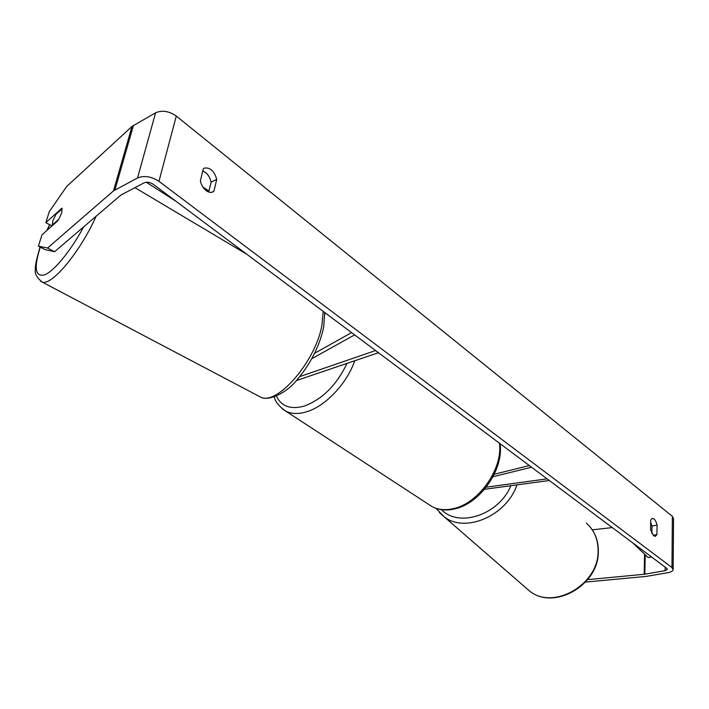 <?xml version="1.0" encoding="UTF-8"?>
<svg xmlns="http://www.w3.org/2000/svg" width="709" height="709" viewBox="0 0 709 709"><rect width="100%" height="100%" fill="white"/><g stroke="black" fill="none" stroke-linecap="round" stroke-linejoin="round"><path stroke-width="1.06" d="M549.28 480.489L484.504 489.307M493.003 476.732L531.537 467.213M494.253 474.259L529.313 465.547M547.1 478.85L486.214 487.189M54.602 251.713L45.349 249.736L38.41 246.138L47.53 248.035L54.602 251.713L120.885 195.064L144.104 182.842C146.985 181.717 150.024 182.195 153.241 184.269L666.885 568.441L667.399 569.371L665.148 570.648L644.853 574.21L587.637 579.634M208.73 192.033L211.087 182.178C209.891 176.656 207.125 172.907 202.783 170.931M650.694 522.303L651.996 526.078L651.881 533.452M656.924 534.586L655.346 536.332L653.698 535.809L650.561 529.658L650.729 520.087L652.271 518.403C654.354 518.474 655.949 520.698 657.066 525.059L656.924 534.586L653.166 535.322M206.089 190.553C208.561 192.378 210.812 192.848 212.824 191.962L213.932 191.191L216.732 179.368C214.251 170.904 210.094 167.164 204.263 168.148L203.297 168.822L200.39 180.698C201.143 184.757 203.04 188.036 206.089 190.553M211.566 192.352L213.932 191.191M52.005 225.932L45.828 222.644L49.32 211.601L66.681 186.494L131.998 126.432L155.599 112.793C162.175 109.984 169.079 111.083 176.293 116.072L672.371 516.32L673.532 518.589L673.16 569.212M47.53 248.035L113.484 190.898L137.546 177.959C144.281 175.309 151.416 176.426 158.958 181.318L671.972 567.546L673.16 569.69C672.806 571.091 671.051 572.092 667.887 572.695L646.05 576.426L585.528 582.08M612.239 527.576L592.272 529.853M62.25 208.738L55.914 214.428L52.821 220.853L52.289 225.019L58.741 219.276L61.798 212.744L61.878 208.224L45.828 222.644M58.049 220.552L41.982 234.83L38.41 246.138M211.087 182.178L216.732 179.368M651.996 526.078L657.066 525.059M351.575 332.61L314.619 353.268M325.821 313.351L324.828 313.936M296.344 380.582L378.455 352.719M299.756 376.594L375.566 350.556M354.615 334.887L311.8 358.674M52.741 225.276L52.289 225.019M202.907 187.07L208.96 191.067M146.311 182.248L176.027 201.312M651.323 556.804L650.064 555.865M651.314 557.07L648.07 557.504L633.004 543.103M586.37 523.145C594.302 530.235 598.21 539.593 598.104 551.221C598.644 584.668 553.268 610.546 529.596 591.067L525.254 587.291M439.385 512.598L444.188 516.817C465.113 533.514 506.607 515.895 516.958 484.885M510.87 485.718C499.021 514.778 458.891 528.054 441.539 509.682M176.293 116.072L158.958 181.318M672.371 516.32L671.972 567.546M644.57 554.154L644.18 574.299M645.225 554.784L644.853 574.21M665.184 567.173L665.148 570.648M131.998 126.432L113.484 190.898M133.46 125.378L114.964 189.888M155.599 112.793L137.546 177.959M354.775 360.801C346.71 383.755 325.537 406.106 306.855 411.716C298.586 414.269 291.523 414.056 285.674 411.069L282.253 408.801M276.342 396.101C281.491 406.558 290.894 409.846 304.569 405.982C322.471 399.158 336.615 384.987 347.002 363.46M274.286 396.907C275.101 401.578 278.903 406.301 285.674 411.069L431.958 506.554C438.056 509.78 445.128 510.489 453.184 508.69C478.415 503.727 503.16 468.667 499.42 443.187M49.745 224.726L47.051 230.328M323.632 327.461C319.458 346.16 310.702 363.487 297.363 379.43C286.445 393.451 267.851 401.56 260.558 397.084C277.006 406.027 315.904 361.218 322.001 324.846L323.198 311.384M40.28 247.104C33.669 268.046 35.158 277.281 44.747 274.791C54.265 270.971 70.962 250.614 83.644 226.898M96.123 216.227C80.232 252.041 51.332 286.498 42.026 281.987L40.466 281.145M436.017 508.353L444.188 516.817L529.596 591.067C553.942 610.812 598.759 585.129 598.325 551.788M591.111 528.214C596.092 534.914 598.493 542.722 598.325 551.637M431.958 506.554C438.587 510.072 446.085 510.879 454.434 508.973C480.117 503.736 504.055 469.243 500.031 443.648M325.564 313.502L324.819 313.706M49.621 224.664L46.776 230.576M246.874 254.309L134.914 187.646M324.749 312.545L323.694 327.15M260.558 397.084L42.026 281.987C36.7 277.449 34.511 273.355 35.45 269.712C34.856 266.921 36.407 259.352 40.094 247.007"/></g></svg>
